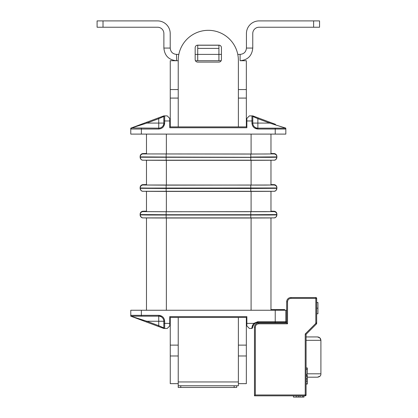 <?xml version="1.0" encoding="UTF-8"?>
<svg xmlns="http://www.w3.org/2000/svg" width="418" height="418" viewBox="0 0 418 418"><rect width="100%" height="100%" fill="white"/><g stroke="black" fill="none" stroke-linecap="round" stroke-linejoin="round"><path stroke-width="0.63" d="M238.38 89.556L246.348 89.556L246.348 98.084L238.38 98.084M178.225 98.084L170.262 98.084L170.262 126.894M178.831 54.392L176.542 54.392L176.542 60.725L178.225 60.725L170.262 60.725L170.262 98.084M195.452 60.725L221.153 60.725M252.759 48.065L252.759 33.56A6.327 6.327 0 0 1 259.092 27.227L313.62 27.227L313.62 20.9L259.092 20.9A12.66 12.66 0 0 0 246.432 33.56L246.432 48.065L252.759 48.065C252.007 55.761 247.79 59.983 240.104 60.725L246.348 60.725L246.348 89.556M170.262 89.556L178.225 89.556M246.348 98.084L246.348 126.894M240.104 60.725L240.104 54.392L237.774 54.392M221.435 54.392L218.927 54.392L218.927 60.725M218.912 60.725L218.933 45.233L218.912 54.392L197.73 54.392L197.73 60.725M197.714 60.725L197.714 54.392L195.169 54.392M176.542 60.725C168.846 59.973 164.624 55.751 163.882 48.065L170.215 48.065L170.215 33.56A12.66 12.66 0 0 0 157.555 20.9L97.091 20.9L97.091 27.227L157.555 27.227A6.327 6.327 0 0 1 163.882 33.56L163.882 48.065M197.714 54.392L197.73 45.233L218.912 45.233M246.432 48.065C246.061 51.905 243.95 54.016 240.104 54.392M197.73 48.394L218.912 48.394M176.542 54.392C172.702 54.021 170.591 51.916 170.215 48.065M313.62 27.227L319.556 27.227L319.556 20.9L313.62 20.9M178.225 317.455L178.225 387.46L236.687 387.46L236.687 385.767M246.348 317.455L246.348 383.651L238.38 383.651M246.348 355.979L238.38 355.979M178.225 355.979L170.262 355.979L170.262 383.651L178.225 383.651M170.262 355.979L170.262 345.122L178.225 345.122M238.38 345.122L246.348 345.122M170.262 317.455L170.262 345.122M178.225 385.767L238.38 385.767L238.38 317.455M169.75 323.386L164.666 323.386L164.666 328.47L167.21 328.47L169.75 325.925L169.75 316.609L246.855 316.609L246.855 325.925L249.394 328.47L251.939 328.47C251.594 327.848 252.185 326.155 253.721 323.386L257.869 321.693L275.237 321.693L275.237 310.25L130.777 310.25L130.777 315.334L141.368 315.334L141.368 310.25M161.991 316.306L158.736 315.334C162.315 315.705 164.295 317.68 164.666 321.264L164.253 319.086M163.694 318.014L162.931 317.074M246.855 317.455L169.75 317.455M252.603 325.199L252.378 325.784M246.855 323.386L253.721 323.386L254.311 323.992A5.084 5.084 0 0 1 257.869 322.539L284.982 322.539A0.846 0.846 0 0 0 285.828 321.693L285.828 310.25L275.237 310.25M285.828 310.25L286.68 310.25M163.819 323.386L163.819 321.264L158.736 321.264L158.736 316.186A5.084 5.084 0 0 1 163.819 321.264L164.666 321.264L164.666 323.386L163.819 323.386L163.819 327.623L163.224 327.623L163.819 328.47L158.443 326.468L158.736 325.674L163.224 327.623M137.517 318.688L131.247 316.358L131.623 316.186L158.736 316.186L131.623 316.186A0.846 0.846 0 0 1 130.777 315.334L130.777 316.186L137.543 318.699M163.819 328.47L164.666 328.47L163.71 328.428M251.939 328.47L252.785 327.623C252.482 327.221 252.989 326.009 254.311 323.992C252.989 326.009 252.482 327.221 252.785 327.623L251.939 328.47L252.785 327.623C252.482 327.221 252.989 326.009 254.311 323.992C252.989 326.009 252.482 327.221 252.785 327.623L251.939 328.47L252.785 327.623C252.482 327.221 252.989 326.009 254.311 323.992C252.989 326.009 252.482 327.221 252.785 327.623L251.939 328.47M284.982 322.962L284.982 322.539L275.237 322.539L275.237 321.693L286.68 321.693L286.184 322.889M146.483 134.1L146.483 153.96M146.483 160.266L146.483 185.038M146.483 191.35L146.483 211.639M143.431 217.903L143.118 217.893A2.968 2.968 -0 0 1 140.134 214.915L140.134 214.606A2.968 2.968 -0 0 1 140.134 214.544L140.134 214.915L140.134 214.606L140.134 214.915L147.753 215.024L269.239 215.024L276.899 214.915L276.899 214.204L276.899 214.915C276.721 216.712 275.734 217.705 273.931 217.882L143.102 217.882L146.483 217.95L146.483 310.25M270.969 310.25L270.969 217.945M270.969 211.628L270.969 191.345M270.969 185.028L270.969 160.266M270.969 153.944L270.969 134.1M131.738 316.541L158.443 326.468M131.247 316.358L146.587 322.059L146.88 321.264L131.247 316.358M164.666 328.47A0.846 0.846 0 0 1 163.819 327.623A0.846 0.846 0 0 0 164.666 328.47M161.301 326.787L160.46 326.416L161.301 326.787M159.028 325.8L146.88 321.264L131.623 316.405L146.88 321.264L158.736 321.264L158.736 325.674L159.028 325.8M141.89 319.676L139.131 318.798L141.89 319.676M136.968 318.108L131.801 316.463L136.968 318.108M260.722 322.962A0.846 0.846 0 0 0 259.991 322.539M285.107 127.898L285.828 128.169L284.982 128.169A0.846 0.846 0 0 1 285.828 129.016L285.828 134.1L130.777 134.1L130.777 128.169L146.587 122.291L135.333 126.471M143.102 191.277A2.968 2.968 -0 0 1 140.134 188.314L140.134 188.006A2.968 2.968 -0 0 1 140.134 187.938L140.134 187.598L140.134 187.975L147.753 188.079L276.899 187.975L276.899 188.314L250.779 188.466L250.784 191.413L271.214 191.339C274.757 191.036 275.587 192.243 276.899 188.319L276.899 187.598L276.899 188.314C276.721 190.112 275.734 191.099 273.931 191.277L143.102 191.277A2.968 2.968 -0 0 1 140.134 188.314L140.134 187.604A2.968 2.968 -0 0 1 143.097 184.636L146.483 184.563L142.01 184.84L141.164 185.352L140.134 187.598C140.323 185.811 141.31 184.824 143.102 184.636L143.097 184.636M145.851 184.636L145.845 185.007L145.851 184.636L146.483 184.604M145.845 185.007L265.231 185.09L271.178 185.007L270.969 184.62M276.899 156.86L276.899 157.231C276.721 159.033 275.734 160.021 273.931 160.198L143.102 160.198A2.968 2.968 -0 0 1 140.134 157.231L140.134 156.52A2.968 2.968 -0 0 1 143.097 153.558L146.483 153.484L142.01 153.761L141.164 154.273L140.134 156.52C140.323 154.733 141.31 153.746 143.102 153.558L143.097 153.558M145.851 153.558L145.845 153.929L145.851 153.558L146.483 153.526M145.845 153.929L265.231 154.012L271.178 153.929L270.969 153.537M146.483 211.21L145.851 211.236L145.845 211.612L166.145 211.727L265.231 211.696L271.178 211.612L270.969 211.221M286.471 322.497L286.68 321.693M254.614 128.044L257.869 129.016C254.29 128.65 252.315 126.67 251.939 123.085L252.357 125.269M252.911 126.34L253.674 127.276M163.694 126.34L164.666 123.085C164.3 126.664 162.325 128.639 158.736 129.016L160.92 128.598M161.991 128.044L162.931 127.276M143.102 160.198A2.968 2.968 -0 0 1 140.134 157.231L140.134 156.928A2.968 2.968 -0 0 1 140.134 156.86L140.134 156.928A2.968 2.968 -0 0 1 140.134 156.86L140.134 156.928A2.968 2.968 -0 0 1 140.134 156.86L140.134 156.896A2.968 2.968 -0 0 1 143.102 153.929L143.102 153.558M166.15 160.334L145.804 160.261C142.287 159.963 141.43 161.155 140.134 157.231L250.779 157.387L250.784 160.334L166.15 160.334L166.15 157.048L269.239 157.34L276.899 157.231L276.899 156.52A2.968 2.968 0 0 0 273.931 153.558L273.931 153.929L250.784 154.064L143.102 153.929A2.968 2.968 -0 0 0 140.134 156.896L166.15 157.048L166.15 154.064M246.855 120.964L252.785 120.964L252.785 116.732L252.785 123.085L251.939 123.085L251.939 115.88L249.394 115.88L246.855 118.425L246.855 127.746L169.75 127.746L169.75 118.425L167.21 115.88L164.666 115.88L164.666 123.085L163.819 123.085A5.084 5.084 0 0 1 158.736 128.169L131.633 127.945M250.784 191.413L166.15 191.413L166.15 188.466L140.134 188.314L140.134 187.938M276.899 187.938L276.753 186.684L275.452 185.054L274.506 184.688L270.969 184.568L273.931 184.636A2.968 2.968 0 0 1 276.899 187.598L276.899 187.975C276.721 186.172 275.734 185.184 273.931 185.007L166.15 185.143L143.102 185.007L143.102 184.636M140.134 187.975A2.968 2.968 -0 0 1 143.102 185.007A2.968 2.968 -0 0 0 140.134 187.975L140.134 188.314L140.134 187.975M140.134 156.86L140.134 157.231M276.899 214.204L276.753 213.284L275.452 211.654L274.506 211.289L270.969 211.168L273.931 211.236A2.968 2.968 0 0 1 276.899 214.204L276.899 214.575C276.721 212.778 275.734 211.79 273.931 211.612L166.15 211.743L143.102 211.612L143.097 211.236L146.483 211.168L144.194 211.194L142.528 211.289L141.164 211.952L140.134 214.204A2.968 2.968 -0 0 1 143.097 211.236M140.134 214.544L140.134 214.606A2.968 2.968 -0 0 1 140.134 214.544L140.134 214.606A2.968 2.968 -0 0 1 140.134 214.544L140.134 214.204C140.323 212.417 141.31 211.43 143.102 211.236M143.102 217.882A2.968 2.968 -0 0 1 140.134 214.915L140.134 214.575A2.968 2.968 -0 0 1 143.102 211.612A2.968 2.968 -0 0 0 140.134 214.575L166.15 214.727L166.15 211.743M284.653 310.25L284.653 309.56L270.969 309.56M275.499 124.329L252.921 115.932M163.71 115.922L163.224 116.732L158.736 118.675L158.443 117.881L163.819 115.88L131.247 127.992M141.368 128.169L141.368 129.016L158.736 129.016L158.736 123.085L163.819 123.085L163.819 116.732L163.819 120.964L169.75 120.964M246.855 126.894L169.75 126.894M257.869 128.169A5.084 5.084 0 0 1 252.785 123.085L257.869 123.085L257.869 128.169L275.237 128.169L257.869 128.169L257.869 129.016L275.237 129.016L275.237 128.169L284.982 128.169M253.778 116.251L258.021 117.829M285.358 127.992L269.725 123.085L270.023 122.291M284.982 127.851L285.828 128.169M256.6 117.301L253.183 116.032M131.712 127.819L135.301 126.487M137.762 125.572L140.97 124.376M130.777 129.016A0.846 0.846 0 0 1 131.623 128.169A0.846 0.846 0 0 0 130.777 129.016L141.368 129.016L141.368 134.1M274.715 124.674L277.479 125.557M279.637 126.241L284.982 127.945M258.167 117.881L257.869 118.675L253.381 116.732L252.895 115.922M254.515 117.223L254.781 117.338L254.515 117.223M255.873 117.813L256.636 118.142L255.873 117.813M251.939 115.88A0.846 0.846 0 0 1 252.785 116.732A0.846 0.846 0 0 0 251.939 115.88L252.785 115.88L252.785 116.434M162.738 116.941L162.44 117.071M162.33 117.118L162.759 116.93M161.186 117.615L158.772 118.66L161.186 117.615M163.819 115.88L164.666 115.88A0.846 0.846 0 0 0 163.819 116.732A0.846 0.846 0 0 1 164.666 115.88M131.623 127.945L146.88 123.085L131.623 127.945M146.587 122.291L146.88 123.085L158.736 118.675L158.736 123.085L146.88 123.085M195.169 47.694A2.539 2.539 0 0 1 197.714 45.154L218.896 45.154A2.539 2.539 0 0 1 221.435 47.694L221.435 59.56A2.539 2.539 0 0 1 218.896 62.099L197.714 62.099A2.539 2.539 0 0 1 195.169 59.56L195.169 47.694A2.539 2.539 0 0 1 197.714 45.154M238.38 126.894L238.38 60.406A30.08 30.08 0 0 0 208.305 30.326A30.08 30.08 0 0 0 178.225 60.406L178.225 126.894M218.896 45.154A2.539 2.539 0 0 1 221.435 47.694M254.478 327.2L255.33 327.2L255.33 394.984L254.478 395.83L254.478 327.2A4.237 4.237 0 0 1 258.716 322.962L286.68 322.962L287.527 323.809L287.527 301.78L286.68 301.78L286.68 322.962M286.68 301.78A4.237 4.237 0 0 1 290.912 297.543L315.825 297.543A0.846 0.846 0 0 1 316.672 298.389L316.672 323.375A0.846 0.846 0 0 1 316.426 323.971L315.825 323.375L316.672 323.375M305.271 395.83L254.478 395.83M290.912 297.543L290.912 298.389L315.825 298.389L315.825 297.543L316.097 297.585M303.839 395.83L303.839 397.1L302.658 397.1L302.658 395.83M300.025 395.83L300.025 397.1L302.658 397.1M298.285 395.83L298.285 397.1L300.025 397.1M293.457 395.83L293.457 397.1L298.285 397.1M294.068 397.1L293.457 397.1M304.022 395.83L303.839 397.1M303.724 397.1L304.022 397.1M305.218 395.83L306.08 394.994A0.846 0.846 0 0 1 305.234 395.83L305.234 394.984L306.08 394.984L306.013 395.318M255.33 394.984L305.234 394.984L305.234 333.966L306.08 334.316L316.426 323.971A0.846 0.846 0 0 0 316.431 323.966L316.431 322.78M306.08 394.984L306.08 334.316M306.08 337.598L306.08 336.939L317.518 336.939L319.916 337.932L320.893 340.017M306.08 337.363L306.08 336.939L317.518 336.939C319.519 337.122 320.648 338.251 320.909 340.33L319.922 337.937M316.672 302.512L317.941 302.512L316.672 302.575M316.672 308.17L317.941 308.17L317.941 313.766L316.672 313.766M317.941 308.17L317.941 302.575M306.08 375.307L307.35 375.307L307.35 376.289L306.08 376.289L307.35 376.289L307.35 378.483L306.08 378.483M306.08 379.936L307.35 379.936L307.35 378.483M306.08 384.022L307.35 384.022L306.08 384.022L307.35 384.022L307.35 379.936M306.08 367.955L307.35 367.955L307.35 369.251L306.08 369.251M306.08 374.298L307.35 374.298L307.35 369.251M307.35 383.964L306.08 383.964L307.35 383.745M307.35 375.406L306.08 375.16L307.35 375.406M307.35 377.188L317.518 377.188C319.869 376.822 320.998 375.688 320.909 373.802L320.909 340.33L306.08 340.33M318.312 337.039L319.713 337.749M319.885 337.906L317.518 336.939M319.937 337.958L320.909 340.33M317.518 377.188L319.911 376.2M103.021 20.9L103.021 27.227M234.148 385.767L234.148 387.46M180.764 385.767L180.764 387.46M178.225 381.953L238.38 381.953M141.368 316.186L141.368 315.334L158.736 315.334L158.736 316.186M257.869 321.693L257.869 322.539M166.364 310.25L166.364 218.013M166.364 211.727L166.364 191.413M166.364 185.127L166.364 160.334M166.364 154.049L166.364 134.1M251.093 134.1L251.093 154.049M251.093 160.334L251.093 185.127M251.093 191.413L251.093 211.727M251.093 218.013L251.093 310.25M261.684 322.539L261.684 322.962M273.931 184.636L273.931 185.007M276.899 156.52L276.753 155.606L275.452 153.97L270.969 153.49L273.931 153.558M273.931 211.236L273.931 211.612M131.623 316.186A0.846 0.846 0 0 1 130.777 315.334M275.237 134.1L275.237 129.016L285.828 129.016M250.784 185.143L250.779 188.466L166.15 188.466L166.15 185.143M273.931 153.929C275.734 154.106 276.721 155.094 276.899 156.896L250.779 157.048L250.784 154.064M145.851 211.236L145.851 211.612M276.899 214.575L250.779 214.727L250.784 218.013L166.15 218.013L166.15 214.727L250.779 214.727L250.784 211.743M252.785 116.732L253.381 116.732M257.869 118.675L269.725 123.085L257.869 123.085L257.869 118.675M163.224 116.732L163.819 116.732M305.234 333.966L315.825 323.375L315.825 298.389L310.741 298.389M287.527 301.78C287.741 299.737 288.869 298.604 290.912 298.389M255.33 327.2C255.544 325.152 256.673 324.023 258.716 323.809L258.716 322.962M258.716 323.809L287.527 323.809M296.252 395.83L296.252 397.1M315.825 298.389L316.672 298.389M306.08 381.629L307.35 381.629M307.35 373.802L320.909 373.802M160.084 316.363L159.504 316.243M159.441 316.233L159.148 316.201M166.15 191.413L145.814 191.339C142.292 191.042 141.43 192.238 140.134 188.314M250.784 160.334L271.214 160.261C274.757 159.953 275.587 161.165 276.899 157.241M142.622 217.846L141.597 217.47M141.524 217.428L140.281 215.829L140.134 214.998M250.784 218.013L271.214 217.945C274.757 217.637 275.587 218.844 276.899 214.925M166.15 218.013L145.804 217.945C142.287 217.647 141.43 218.839 140.134 214.915M256.422 127.955L257.457 128.148M256.521 127.986L257.101 128.112"/></g></svg>
